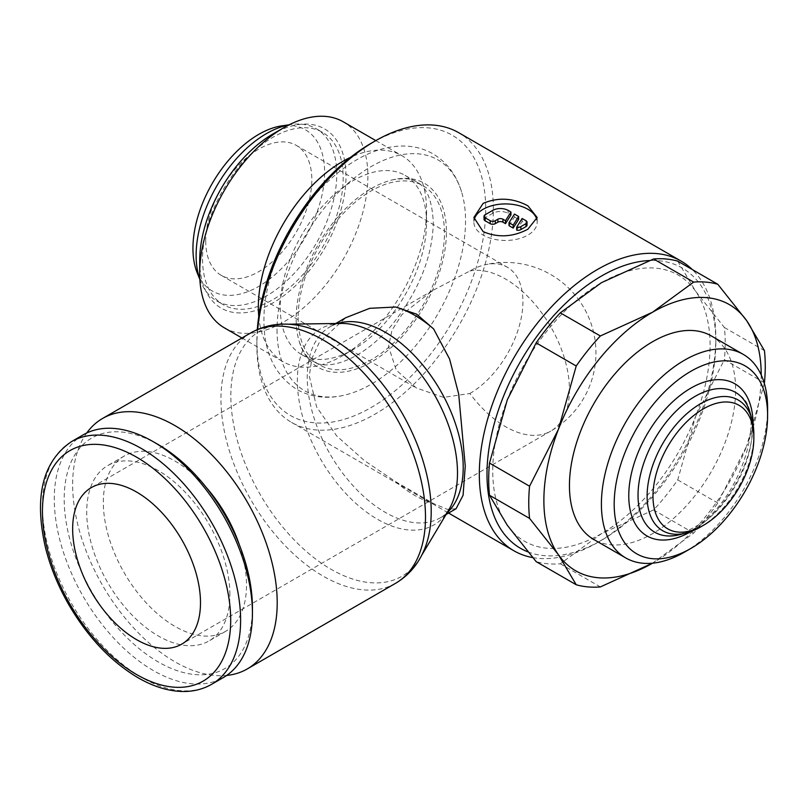 <?xml version="1.0" encoding="UTF-8"?>
<svg xmlns="http://www.w3.org/2000/svg" width="808" height="808" viewBox="0 0 808 808"><rect width="100%" height="100%" fill="white"/><g stroke="black" fill="none" stroke-linecap="round" stroke-linejoin="round"><path stroke-width="0.61" stroke-dasharray="4.04 3.03" d="M371.296 188.577A106.252 61.337 -60 0 1 393.011 179.74A106.252 61.337 -60 0 1 446.42 231.957A106.252 61.337 -60 0 1 382.275 354.813A106.252 61.337 -60 0 1 299.374 341.935A106.252 61.337 -60 0 1 296.162 318.706A106.252 61.337 -60 0 1 371.296 188.577M764.439 382.81L724.372 359.681L695.516 416.595A153.672 88.728 120 0 0 710.07 345.45A153.672 88.728 120 0 0 695.516 291.112A153.672 88.728 120 0 0 601.405 282.709A153.672 88.728 120 0 0 507.303 399.778A153.672 88.728 120 0 0 492.739 470.923A153.672 88.728 120 0 0 507.303 525.261A153.672 88.728 120 0 0 601.405 533.664A153.672 88.728 120 0 0 695.516 416.595L677.73 479.901A167.236 96.556 -60 0 1 653.591 509.929L601.405 533.664L560.298 563.792A167.236 96.556 -60 0 1 536.159 561.631M677.73 261.136L695.516 291.112L724.372 327.493A167.236 96.556 -60 0 1 725.19 343.107A167.236 96.556 -60 0 1 724.372 359.681M761.207 374.973L761.207 374.973A153.672 88.728 -60 0 1 746.653 446.117L764.328 383.396M532.694 557.591A167.236 96.556 120 0 0 597.577 542.521A167.236 96.556 120 0 0 715.827 337.704A167.236 96.556 120 0 0 692.294 269.549M527.866 551.864A161.812 93.425 120 0 0 601.405 540.31A161.812 93.425 120 0 0 715.827 342.127L715.827 337.704M257.308 329.593A161.812 93.425 120 0 0 256.873 341.39L256.873 345.814A167.236 96.556 120 0 0 291.506 422.372A167.236 96.556 120 0 0 420.382 377.568A167.236 96.556 120 0 0 493.375 209.272A167.236 96.556 120 0 0 458.742 132.714M456.055 508.737L447.329 509.343L433.593 503.596L395.668 481.709L364.267 460.51L336.754 436.007L316.605 406.909L309.292 376.084L311.817 358.641L319.362 342.35L345.774 317.716M256.873 341.39A161.812 93.425 120 0 0 371.296 407.454A161.812 93.425 120 0 0 485.709 209.272A161.812 93.425 120 0 0 371.286 143.208M426.553 222.766A103.464 59.731 120 0 0 405.121 175.397A103.464 59.731 120 0 0 325.402 203.121A103.464 59.731 120 0 0 280.235 307.232A103.464 59.731 120 0 0 301.667 354.601A103.464 59.731 120 0 0 353.399 349.47A103.464 59.731 120 0 0 426.553 222.766L426.553 210.12A118.938 68.67 120 0 0 401.919 155.681A118.938 68.67 120 0 0 350.652 157.297M298.132 317.564A103.464 59.731 120 0 0 319.564 364.933A103.464 59.731 120 0 0 399.283 337.209A103.464 59.731 120 0 0 444.451 233.098A103.464 59.731 120 0 0 423.018 185.729A103.464 59.731 120 0 0 343.299 213.453A103.464 59.731 120 0 0 298.132 317.564M258.752 316.473A118.938 68.67 120 0 0 282.982 361.681A118.938 68.67 120 0 0 342.451 355.793A118.938 68.67 120 0 0 426.553 210.12M224.331 327.816A118.938 68.67 120 0 0 315.979 295.95A118.938 68.67 120 0 0 367.892 176.265A118.938 68.67 120 0 0 343.269 121.816M199.697 260.731A103.464 59.731 120 0 0 272.851 302.97A103.464 59.731 120 0 0 346.006 176.265A103.464 59.731 120 0 0 272.851 134.027M277.033 329.755A133.31 76.962 120 0 0 344.036 395.264A133.31 76.962 120 0 0 465.549 220.907A133.31 76.962 120 0 0 461.53 191.759A133.31 76.962 120 0 0 371.296 166.488A133.31 76.962 120 0 0 277.033 329.755M197.162 272.74A93.112 53.752 120 0 0 270.569 278.356A93.112 53.752 120 0 0 324.614 172.357A93.112 53.752 120 0 0 281.982 125.826M199.859 279.315A99.434 57.408 120 0 0 200.647 281.406A99.434 57.408 120 0 0 216.726 300.919A99.434 57.408 120 0 0 293.354 274.276A99.434 57.408 120 0 0 336.764 174.205A99.434 57.408 120 0 0 316.17 128.684A99.434 57.408 120 0 0 291.234 124.513A99.434 57.408 120 0 0 289.022 124.876M202.545 259.095A99.434 57.408 120 0 0 223.139 304.616A99.434 57.408 120 0 0 299.758 277.972A99.434 57.408 120 0 0 343.168 177.901A99.434 57.408 120 0 0 322.574 132.381A99.434 57.408 120 0 0 245.945 159.024A99.434 57.408 120 0 0 202.545 259.095M684.507 552.116A117.513 67.852 120 0 0 767.6 408.191M711.303 335.936A117.513 67.852 -60 0 1 735.644 389.739A117.513 67.852 -60 0 1 684.346 508A117.513 67.852 -60 0 1 593.789 539.481M679.75 534.664A80.749 46.622 120 0 0 695.122 528.22A80.749 46.622 120 0 0 752.218 429.331A80.749 46.622 120 0 0 750.107 412.797M86.709 433.027A144.632 83.507 -120 0 0 72.649 484.649A144.632 83.507 -120 0 0 124.089 616.817A144.632 83.507 -120 0 0 226.664 675.438M295.274 324.877A141.683 81.8 -120 0 0 285.295 324.25A141.683 81.8 -120 0 0 230.836 395.738A141.683 81.8 -120 0 0 331.017 569.266A141.683 81.8 -120 0 0 420.16 557.843A141.683 81.8 -120 0 0 424.614 548.895M340.885 323.422A113.241 65.377 -120 0 0 297.354 380.558A113.241 65.377 -120 0 0 377.427 519.251A113.241 65.377 -120 0 0 448.672 510.121M83.295 434.805A140.117 80.901 -120 0 0 54.277 498.95A140.117 80.901 -120 0 0 115.433 639.956A140.117 80.901 -120 0 0 223.412 677.498M158.307 444.612A133.108 76.851 -120 0 0 64.186 498.95A133.108 76.851 -120 0 0 158.307 661.974A133.108 76.851 -120 0 0 252.429 607.636M239.289 544.643A101.242 58.459 60 0 1 246.521 585.032A101.242 58.459 60 0 1 225.553 631.381A101.242 58.459 60 0 1 147.531 604.253A101.242 58.459 60 0 1 103.333 502.364A101.242 58.459 60 0 1 124.301 456.015A101.242 58.459 60 0 1 206.282 487.487M229.896 594.627A101.242 58.459 -120 0 0 185.709 492.739A101.242 58.459 -120 0 0 107.686 465.61A101.242 58.459 -120 0 0 86.719 511.959A101.242 58.459 -120 0 0 130.906 613.848A101.242 58.459 -120 0 0 208.929 640.976A101.242 58.459 -120 0 0 229.896 594.627M205.727 241.006A75.033 43.319 120 0 0 221.261 275.346A75.033 43.319 120 0 0 279.083 255.247A75.033 43.319 120 0 0 311.827 179.74A75.033 43.319 120 0 0 296.294 145.389A75.033 43.319 120 0 0 238.471 165.499A75.033 43.319 120 0 0 205.727 241.006M469.872 393.506A75.033 43.319 120 0 0 522.928 301.616A75.033 43.319 120 0 0 507.384 267.266A75.033 43.319 120 0 0 485.053 264.782A75.033 43.319 120 0 0 469.872 270.983L432.543 290.587L401.788 314.726L391.991 330.189L388.547 346.561L396.314 370.185L416.261 387.931L443.471 397.364L469.872 393.506A90.395 52.187 60 0 0 505.525 426.644A90.395 52.187 60 0 0 550.723 431.119L181.77 644.128M536.865 219.685A31.643 18.271 180 0 1 537.168 222.19A31.643 18.271 180 0 1 517.635 239.067A31.643 18.271 180 0 1 483.154 235.108A31.643 18.271 180 0 1 473.882 222.19A31.643 18.271 180 0 1 474.114 219.998M516.686 230.108L522.14 221.453L525.978 223.665A3.616 2.091 180 0 1 527.038 225.139M484.012 219.231A3.616 2.091 180 0 1 485.073 217.756L492.739 213.332A10.847 6.262 180 0 1 508.081 213.332L510.949 214.989M509.02 225.674L514.474 217.019L514.474 214.069M514.474 217.019L518.615 219.412M522.14 221.453L522.14 218.493M700.486 527.018A75.477 43.581 120 0 0 753.854 434.573M715.827 342.127A161.812 93.425 120 0 0 649.329 260.55M257.681 329.442A167.236 96.556 120 0 0 256.873 345.814M652.541 563.186L693.648 533.058A167.236 96.556 120 0 0 717.787 503.031L746.653 446.117A153.672 88.728 -60 0 1 652.541 563.186M724.372 327.493L764.439 350.621M560.298 563.792L600.364 586.921M693.648 533.058L653.591 509.929M677.73 479.901L717.787 503.031M691.103 531.472A87.87 50.732 120 0 0 753.026 424.22M250.904 332.825A144.632 83.507 -120 0 0 220.948 399.031A144.632 83.507 -120 0 0 323.22 576.175A144.632 83.507 -120 0 0 395.536 583.336M337.653 323.463A110.282 63.67 -120 0 0 330.088 326.775A110.282 63.67 -120 0 0 307.242 377.265A110.282 63.67 -120 0 0 385.224 512.333A110.282 63.67 -120 0 0 440.37 517.797A110.282 63.67 -120 0 0 447.016 512.888M395.668 481.709A110.282 63.67 -120 0 0 414.625 495.354A110.282 63.67 -120 0 0 433.593 503.596M71.468 441.633A140.117 80.901 -120 0 0 42.45 505.778A140.117 80.901 -120 0 0 141.531 677.387A140.117 80.901 -120 0 0 211.585 684.325M469.872 270.983A90.395 52.187 60 0 1 505.525 279.023A90.395 52.187 60 0 1 564.58 358.681A90.395 52.187 60 0 1 550.723 431.119A90.395 90.395 0 0 0 485.053 264.782M525.978 223.665L525.978 220.715M508.081 213.332L508.081 210.373M485.073 217.756L485.073 214.807M492.739 213.332L492.739 210.373M299.374 341.935C303.646 353.035 308.242 359.479 313.151 361.277C326.2 371.316 362.762 361.146 393.698 322.766C419.19 289.87 432.401 256.53 433.32 222.745C432.219 200.394 426.664 186.82 416.655 182.002C412.636 178.649 404.757 177.901 393.011 179.74M461.53 191.759C456.348 174.821 446.814 162.176 432.926 153.823C423.705 148.571 413.565 145.975 402.525 146.026C387.133 146.258 371.64 150.975 356.055 160.166C345.41 166.428 335.199 174.356 325.422 183.972C289.123 219.19 263.539 275.336 263.933 320.544C263.913 352.328 274.892 375.296 296.879 389.466C311.06 397.314 326.775 399.243 344.036 395.264M601.405 540.31L597.577 542.521M291.506 422.372L448.571 513.06M301.667 354.601L319.564 364.933M353.399 349.47L342.451 355.793M241.956 337.996L282.982 361.681M199.869 279.467L200.647 281.406M216.726 300.919L223.139 304.616M740.209 395.819C767.671 412.817 739.572 505.061 692.395 528.28C679.306 535.391 668.539 537.492 660.096 534.583M288.032 324.21L285.295 324.25M348.854 323.917C340.683 323.018 334.421 323.978 330.088 326.775L335.764 323.493M124.301 456.015L107.686 465.61M221.261 275.346L416.251 387.931M473.882 217.514L473.882 222.19M537.168 217.514L537.168 222.19M296.294 145.389L507.384 267.266M432.543 290.587L91.375 487.557M225.553 631.381L208.929 640.976M446.046 514.514L440.37 517.797C444.966 515.433 448.915 510.494 452.228 502.97M421.564 555.5L420.16 557.843M316.17 128.684L322.574 132.381M289.153 124.806L291.234 124.513M375.811 140.602L401.919 155.681M405.121 175.397L423.018 185.729"/><path stroke-width="1.21" d="M764.328 383.396L764.439 382.81A167.236 96.556 120 0 0 765.257 366.236A167.236 96.556 120 0 0 764.439 350.621L746.653 320.645A153.672 88.728 -60 0 1 761.207 374.973M489.517 495.274L529.573 518.403L558.439 554.783L576.225 584.76L536.159 561.631L507.303 525.261L489.517 495.274A167.236 96.556 -60 0 1 488.689 479.659A167.236 96.556 -60 0 1 489.517 463.085L507.303 399.778L536.159 342.865A167.236 96.556 -60 0 1 560.298 312.837L601.405 282.709L653.591 258.974A167.236 96.556 -60 0 1 677.73 261.136L717.787 284.264A167.236 96.556 120 0 0 693.648 282.103L652.541 312.231A153.672 88.728 -60 0 1 746.653 320.645L717.787 284.264M576.225 584.76A167.236 96.556 120 0 0 600.364 586.921L652.541 563.186A153.672 88.728 -60 0 1 558.439 554.783A153.672 88.728 -60 0 1 543.875 500.445A153.672 88.728 -60 0 1 558.439 429.3A153.672 88.728 -60 0 1 652.541 312.231L600.364 335.966A167.236 96.556 120 0 0 576.225 365.994L558.439 429.3L529.573 486.214A167.236 96.556 120 0 0 528.755 502.788A167.236 96.556 120 0 0 529.573 518.403M692.294 269.549A167.236 96.556 120 0 0 681.184 261.146A167.236 96.556 120 0 0 552.318 305.949A167.236 96.556 120 0 0 479.316 474.245A167.236 96.556 120 0 0 513.949 550.803A167.236 96.556 120 0 0 532.694 557.591M649.329 260.55A161.812 93.425 120 0 0 486.992 474.245A161.812 93.425 120 0 0 527.866 551.864M335.764 323.493L345.774 317.716L369.741 308.313L395.668 307.02L416.605 314.15L433.593 328.906L449.581 359.005L458.702 394.132L465.256 466.125L463.075 495.304L456.055 508.737L446.046 514.514M350.652 157.297A118.938 68.67 120 0 0 258.348 307.232A118.938 68.67 120 0 0 258.752 316.473M375.811 140.602L343.269 121.816A118.938 68.67 120 0 0 283.8 127.704L272.851 134.027A103.464 59.731 120 0 0 199.697 260.731L199.697 273.367A118.938 68.67 120 0 0 224.331 327.816L241.956 337.996M289.153 124.806L281.982 125.826A93.112 53.752 120 0 0 192.94 248.379A93.112 53.752 120 0 0 197.162 272.74L199.869 279.467M289.022 124.876A99.434 57.408 120 0 0 196.132 255.399A99.434 57.408 120 0 0 199.859 279.315M601.405 504.142A117.513 67.852 120 0 0 625.745 557.934A117.513 67.852 120 0 0 684.507 552.116L690.901 548.42A108.474 62.63 120 0 0 767.6 415.565L767.6 408.191A117.513 67.852 120 0 0 743.259 354.389A117.513 67.852 120 0 0 652.702 385.87A117.513 67.852 120 0 0 601.405 504.142M767.6 415.565A108.474 62.63 120 0 0 690.89 371.276A108.474 62.63 120 0 0 614.191 504.142A108.474 62.63 120 0 0 690.901 548.42M625.745 557.934L593.789 539.481A117.513 67.852 -60 0 1 569.448 485.689A117.513 67.852 -60 0 1 620.746 367.418A117.513 67.852 -60 0 1 711.303 335.936L743.259 354.389M703.425 525.321L700.486 527.018A75.477 43.581 120 0 1 686.113 533.038A75.477 43.581 120 0 1 647.107 496.203A75.477 43.581 120 0 1 693.234 408.515A75.477 43.581 120 0 1 751.884 419.12A75.477 43.581 120 0 1 753.854 434.573L753.854 437.966A71.326 41.178 120 0 0 703.425 408.848A71.326 41.178 120 0 0 652.985 496.203A71.326 41.178 120 0 0 703.425 525.321A71.326 41.178 120 0 0 753.854 437.966M751.884 419.12L750.107 412.797A80.749 46.622 120 0 0 740.209 395.819A80.749 46.622 120 0 0 695.122 396.364A80.749 46.622 120 0 0 638.027 495.254A80.749 46.622 120 0 0 660.096 534.583A80.749 46.622 120 0 0 679.75 534.664L686.113 533.038M226.664 675.438A144.632 83.507 -120 0 0 247.248 668.953A144.632 83.507 -120 0 0 277.205 602.748A144.632 83.507 -120 0 0 214.069 457.187A144.632 83.507 -120 0 0 102.606 418.443A144.632 83.507 -120 0 0 86.709 433.027M250.904 332.825A144.632 83.507 -120 0 1 323.22 339.986A144.632 83.507 -120 0 1 425.493 517.13A144.632 83.507 -120 0 1 395.536 583.336C408.808 575.427 418.504 563.944 424.614 548.895A141.683 81.8 -120 0 0 431.209 511.424A141.683 81.8 -120 0 0 331.017 337.896A141.683 81.8 -120 0 0 295.274 324.877C279.184 322.634 264.398 325.291 250.904 332.825L102.606 418.443M421.564 555.5L448.672 510.121A113.241 65.377 -120 0 0 452.228 502.97A113.241 65.377 -120 0 0 457.5 473.013A113.241 65.377 -120 0 0 377.427 334.33A113.241 65.377 -120 0 0 348.854 323.917A113.241 65.377 -120 0 0 340.885 323.422L288.032 324.21M153.358 441.754L158.307 444.612A133.108 76.851 -120 0 1 252.429 607.636L252.429 613.353A140.117 80.901 -120 0 0 153.358 441.754A140.117 80.901 -120 0 0 83.295 434.805L71.468 441.633C42.481 461.54 33.835 496.981 45.561 547.986C50.419 567.226 58.115 586.053 68.64 604.445C87.759 637.159 110.888 661.58 138.027 677.73C153.207 686.487 167.912 691.072 182.143 691.486C193.011 691.719 202.828 689.335 211.585 684.325A140.117 80.901 -120 0 0 240.602 620.18A140.117 80.901 -120 0 0 141.531 448.581A140.117 80.901 -120 0 0 71.468 441.633M206.282 487.487A101.242 58.459 60 0 1 239.289 544.643M136.572 492.032A90.395 52.187 60 0 1 195.627 571.69A90.395 52.187 60 0 1 181.77 644.128A90.395 52.187 60 0 1 136.572 639.653A90.395 52.187 60 0 1 77.517 559.995A90.395 52.187 60 0 1 91.375 487.557A90.395 52.187 60 0 1 136.572 492.032M483.154 231.664L473.882 217.514L483.154 203.363C498.071 197.102 512.979 197.92 527.897 205.828L537.168 217.514L527.897 229.199C512.979 237.097 498.071 237.916 483.154 231.664M474.114 219.998A31.643 18.271 180 0 1 495.193 204.919A31.643 18.271 180 0 1 527.897 209.272A31.643 18.271 180 0 1 536.865 219.685M525.978 220.715A3.616 2.091 180 0 1 527.038 222.19A3.616 2.091 180 0 1 525.978 223.665L520.867 226.614A3.616 2.091 180 0 1 516.686 227.159L522.14 218.493L525.978 220.715M527.038 222.19L527.038 225.139A3.616 2.091 180 0 1 525.978 226.614L520.867 229.563L520.867 226.614M510.949 212.029L510.949 214.989L505.485 223.644L502.97 222.19A3.616 2.091 0 0 0 497.859 222.19L495.294 223.665A3.616 2.091 180 0 1 490.183 223.665L485.073 220.715A3.616 2.091 180 0 1 484.012 219.231L484.012 216.281A3.616 2.091 180 0 1 485.073 214.807L492.739 210.373A10.847 6.262 180 0 1 508.081 210.373L510.949 212.029L505.485 220.695L502.97 219.231A3.616 2.091 0 0 0 497.859 219.231L495.294 220.715A3.616 2.091 180 0 1 490.183 220.715L485.073 217.756A3.616 2.091 180 0 1 484.012 216.281M505.485 223.644L505.485 220.695M513.161 225.119L509.02 222.725L514.474 214.069L518.615 216.463L513.161 225.119L513.161 228.068L509.02 225.674L509.02 222.725M513.161 228.068L518.615 219.412L518.615 216.463M520.867 229.563A3.616 2.091 180 0 1 516.686 230.108L516.686 227.159M211.585 684.325L223.412 677.498A140.117 80.901 -120 0 0 252.429 613.353M283.8 127.704A118.938 68.67 120 0 0 199.697 273.367M681.184 261.146L458.742 132.714A167.236 96.556 120 0 0 375.124 140.996A167.236 96.556 120 0 0 257.681 329.442M375.124 140.996L371.286 143.208A161.812 93.425 120 0 0 257.308 329.593M529.573 486.214L489.517 463.085M600.364 335.966L560.298 312.837M536.159 342.865L576.225 365.994M653.591 258.974L693.648 282.103M753.026 424.22A87.87 50.732 120 0 0 753.026 423.978A87.87 50.732 120 0 0 690.89 388.113A87.87 50.732 120 0 0 628.765 495.728A87.87 50.732 120 0 0 690.89 531.593A87.87 50.732 120 0 0 691.103 531.472M447.016 512.888A110.282 63.67 -120 0 0 463.206 467.307A110.282 63.67 -120 0 0 385.224 332.239A110.282 63.67 -120 0 0 337.653 323.463M433.593 328.906A110.282 63.67 -120 0 0 414.625 315.261A110.282 63.67 -120 0 0 395.668 307.02M136.572 457.156A133.108 76.851 -120 0 0 42.45 511.504A133.108 76.851 -120 0 0 136.572 674.529A133.108 76.851 -120 0 0 230.694 620.18A133.108 76.851 -120 0 0 136.572 457.156M525.978 226.614L525.978 223.665M490.183 223.665L490.183 220.715M495.294 223.665L495.294 220.715M502.97 222.19L502.97 219.231M497.859 222.19L497.859 219.231M485.073 220.715L485.073 217.756M448.571 513.06L513.949 550.803M395.536 583.336L247.248 668.953"/></g></svg>
